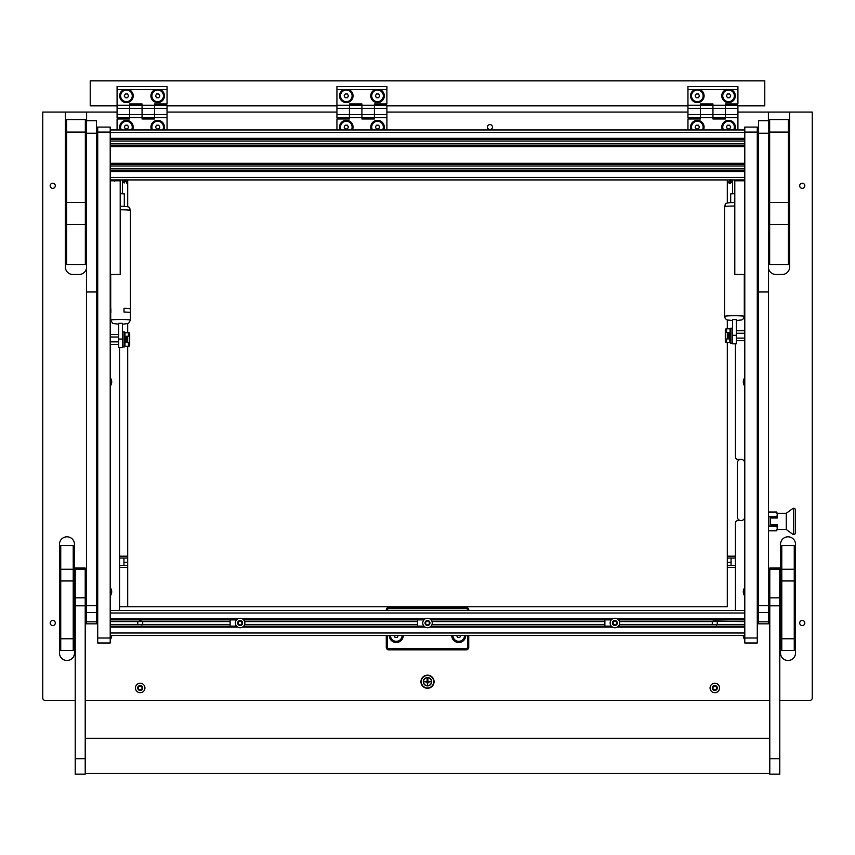 <?xml version="1.0" encoding="UTF-8"?>
<svg xmlns="http://www.w3.org/2000/svg" width="855" height="855" viewBox="0 0 855 855"><rect width="100%" height="100%" fill="white"/><g stroke="black" fill="none" stroke-linecap="round" stroke-linejoin="round"><path stroke-width="1.28" d="M110.21 132.076L97.716 132.076L97.716 127.085L110.21 127.085L110.21 642.992L97.716 642.992L97.716 638.001L110.21 638.001M97.716 132.076L97.716 638.001M110.21 127.085L97.716 127.085L110.21 127.085M757.284 132.076L744.791 132.076L744.791 127.085L757.284 127.085L757.284 642.992L744.791 642.992L744.791 638.001L757.284 638.001M744.791 132.076L744.791 638.001M757.284 127.085L744.791 127.085L757.284 127.085M110.21 180.8L120.202 180.8L120.202 274.487L110.21 274.487M744.791 180.8L734.798 180.8L734.798 274.487L744.791 274.487M744.791 129.949L110.21 129.949L744.791 129.949M744.791 139.322L110.21 139.322M744.791 145.564L110.21 145.564M744.791 164.31L110.21 164.31M744.791 170.551L110.21 170.551M744.791 179.924L110.21 179.924M712.258 623.006L712.685 621.596L712.258 623.006A2.565 2.565 0 0 1 712.685 621.596L716.95 621.596A2.565 2.565 0 0 1 716.95 624.428L712.685 624.428A2.565 2.565 0 0 1 712.258 623.006L712.482 624.075M716.501 624.93L717.302 623.605M717.313 623.562L716.682 624.759M137.623 623.006L138.05 621.596L137.623 623.006A2.565 2.565 0 0 1 138.05 621.596L142.315 621.596A2.565 2.565 0 0 1 142.315 624.428L138.05 624.428A2.565 2.565 0 0 1 137.623 623.006L137.858 624.075M141.877 624.93L142.678 623.605M142.689 623.562L142.058 624.759M744.791 635.5L110.21 635.5L744.791 635.5M744.791 626.127L618.454 626.127M611.304 626.127L431.07 626.127M423.93 626.127L243.696 626.127M236.546 626.127L110.21 626.127M110.21 619.886L236.546 619.886L110.21 619.886M243.696 619.886L423.93 619.886L243.696 619.886M431.07 619.886L611.304 619.886L431.07 619.886M618.454 619.886L744.791 619.886L618.454 619.886M744.791 610.513L110.21 610.513L744.791 610.513M142.507 621.938L141.909 621.115M140.744 620.506L139.611 620.516M717.142 621.938L716.533 621.115M715.368 620.506L714.235 620.516M713.07 621.125L744.791 621.596M230.123 626.127L230.123 619.886M604.88 626.127L604.88 619.886M417.507 626.127L417.507 619.886M238.064 622.183L238.064 623.156A0.716 0.716 0 0 1 238.438 624.203L239.229 624.866A0.716 0.716 0 0 1 240.319 625.058L241.281 624.716A0.716 0.716 0 0 1 241.997 623.872L242.179 622.857A0.716 0.716 0 0 1 241.805 621.809L241.014 621.147A0.716 0.716 0 0 1 239.924 620.954L238.962 621.307A0.716 0.716 0 0 1 238.246 622.151L238.064 623.156A0.716 0.716 0 0 1 238.438 624.203L239.229 624.866A0.716 0.716 0 0 1 240.319 625.058L241.281 624.716A0.716 0.716 0 0 1 241.997 623.872M240.96 625.336A2.469 2.469 0 0 1 237.797 623.851A2.469 2.469 0 0 1 239.282 620.677A2.469 2.469 0 0 1 242.446 622.173A2.469 2.469 0 0 1 240.96 625.336M241.73 627.474A4.745 4.745 0 0 1 235.659 624.62A4.745 4.745 0 0 1 238.513 618.539A4.745 4.745 0 0 1 244.583 621.403A4.745 4.745 0 0 1 241.73 627.474M612.821 622.183L612.821 623.156A0.716 0.716 0 0 1 613.195 624.203L613.986 624.866A0.716 0.716 0 0 1 615.076 625.058L616.038 624.716A0.716 0.716 0 0 1 616.754 623.872L616.936 622.857A0.716 0.716 0 0 1 616.562 621.809L615.771 621.147A0.716 0.716 0 0 1 614.681 620.954L613.719 621.307A0.716 0.716 0 0 1 613.003 622.151L612.821 623.156A0.716 0.716 0 0 1 613.195 624.203L613.986 624.866A0.716 0.716 0 0 1 615.076 625.058L616.038 624.716A0.716 0.716 0 0 1 616.754 623.872M615.718 625.336A2.469 2.469 0 0 1 612.554 623.851A2.469 2.469 0 0 1 614.04 620.677A2.469 2.469 0 0 1 617.203 622.173A2.469 2.469 0 0 1 615.718 625.336M616.487 627.474A4.745 4.745 0 0 1 610.417 624.62A4.745 4.745 0 0 1 613.27 618.539A4.745 4.745 0 0 1 619.341 621.403A4.745 4.745 0 0 1 616.487 627.474M425.512 623.562L426.025 624.449A0.716 0.716 0 0 1 426.987 625.005L428.013 625.005A0.716 0.716 0 0 1 428.975 624.449L429.488 623.562A0.716 0.716 0 0 1 429.488 622.451L428.975 621.564A0.716 0.716 0 0 1 428.013 621.008L426.987 621.008A0.716 0.716 0 0 1 426.025 621.564L425.512 622.451A0.716 0.716 0 0 1 425.512 623.562L426.025 624.449A0.716 0.716 0 0 1 426.987 625.005L428.013 625.005A0.716 0.716 0 0 1 428.975 624.449L429.488 623.562A0.716 0.716 0 0 1 429.488 622.451M427.5 625.486A2.469 2.469 0 0 1 425.031 623.006A2.469 2.469 0 0 1 427.5 620.538A2.469 2.469 0 0 1 429.969 623.006A2.469 2.469 0 0 1 427.5 625.486M427.5 627.752A4.745 4.745 0 0 1 422.755 623.006A4.745 4.745 0 0 1 427.5 618.261A4.745 4.745 0 0 1 432.245 623.006A4.745 4.745 0 0 1 427.5 627.752M125.942 336.304L125.942 342.577L124.948 342.705L124.948 346.318L128.442 346.318L128.442 342.705L124.948 342.171M125.942 336.325L128.442 336.175L128.442 332.574L124.948 332.948L124.37 331.943L124.37 346.938L124.948 345.067M110.21 337.02L118.695 337.02M118.695 341.861L110.21 341.861M126.946 342.566L126.946 336.314M127.694 336.293L127.694 342.588M729.058 332.574L730.052 332.435L730.052 328.822L730.052 342.566L729.55 338.858L726.558 338.965L726.558 342.566L730.052 342.566M729.058 338.815L729.507 332.574M744.791 338.11L736.305 338.11M736.305 333.279L744.791 333.279M728.054 332.574L728.054 338.815M729.058 332.563L729.058 338.837M727.306 338.847L727.306 332.542M128.442 346.318L128.656 346.318A1.25 1.037 90 0 0 129.693 345.099L129.693 333.781A1.25 1.037 90 0 0 128.656 332.574L125.974 332.574M124.948 341.188L124.948 337.693M124.948 342.705L124.948 332.574L127.94 332.574L125.792 332.574M125.45 336.71L125.45 342.171M729.55 332.531L726.558 332.424L726.558 328.822L729.208 328.822M726.558 342.566L726.344 342.566A1.25 1.037 -90 0 1 725.307 341.348L725.307 330.041A1.25 1.037 -90 0 1 726.344 328.822L729.026 328.822M730.052 333.942L730.052 337.447M729.55 338.42L730.052 338.965M124.37 331.943L122.949 331.943L122.949 346.938L124.37 346.938M730.63 343.186L732.051 343.186L732.051 328.202L730.63 328.202L730.63 343.186L730.052 342.192M420.938 681.724A6.562 6.562 0 0 0 427.5 688.275A6.562 6.562 0 0 0 434.062 681.724A6.562 6.562 0 0 0 427.5 675.161A6.562 6.562 0 0 0 420.938 681.724M50.178 185.792A2.565 2.565 0 0 0 52.743 188.357A2.565 2.565 0 0 0 55.308 185.792A2.565 2.565 0 0 0 52.743 183.227A2.565 2.565 0 0 0 50.178 185.792M50.178 623.006A2.565 2.565 0 0 0 52.743 625.571A2.565 2.565 0 0 0 55.308 623.006A2.565 2.565 0 0 0 52.743 620.452A2.565 2.565 0 0 0 50.178 623.006M799.692 623.006A2.565 2.565 0 0 0 802.257 625.571A2.565 2.565 0 0 0 804.822 623.006A2.565 2.565 0 0 0 802.257 620.452A2.565 2.565 0 0 0 799.692 623.006M799.692 185.792A2.565 2.565 0 0 0 802.257 188.357A2.565 2.565 0 0 0 804.822 185.792A2.565 2.565 0 0 0 802.257 183.227A2.565 2.565 0 0 0 799.692 185.792M487.457 127.085A2.501 2.501 0 0 0 489.958 129.575A2.501 2.501 0 0 0 492.459 127.085A2.501 2.501 0 0 0 489.958 124.584A2.501 2.501 0 0 0 487.457 127.085M110.21 595.924A6.498 6.498 0 0 0 110.21 587.631M744.791 587.631A6.498 6.498 0 0 0 744.791 595.924M110.21 386.065A6.498 6.498 0 0 0 110.21 377.76M744.791 377.76A6.498 6.498 0 0 0 744.791 386.065M110.21 639.647A6.498 6.498 0 0 0 111.706 635.5M743.294 635.5A6.498 6.498 0 0 0 744.791 639.647M86.601 120.715L86.601 112.091L117.082 112.091M735.428 610.513L735.428 523.078A2.501 2.501 0 0 1 737.918 520.577L741.05 520.577A3.751 3.751 0 0 0 744.791 516.826M780.519 544.314L780.519 652.985A7.492 7.492 0 0 0 788.011 660.488A7.492 7.492 0 0 0 795.513 652.985L795.513 544.314A7.492 7.492 0 0 0 788.011 536.812A7.492 7.492 0 0 0 780.519 544.314M74.481 652.985L74.481 544.314A7.492 7.492 0 0 0 66.989 536.812A7.492 7.492 0 0 0 59.487 544.314L59.487 652.985A7.492 7.492 0 0 0 66.989 660.488A7.492 7.492 0 0 0 74.481 652.985M96.465 152.917A6.99 6.99 0 0 1 97.716 155.802M97.716 219.532A6.99 6.99 0 0 1 96.465 222.418M86.473 268.352A7.492 7.492 0 0 1 79.098 274.487L72.857 274.487A7.492 7.492 0 0 1 65.365 266.984L65.365 214.498M75.229 700.459L45.251 700.459A2.501 2.501 0 0 1 42.75 697.958L42.75 112.091L65.365 112.091L65.365 125.856M65.365 128.303L65.365 130.858M65.365 133.294L65.365 135.849M65.365 138.296L65.365 185.824M65.365 188.26L65.365 212.051M85.222 700.459L769.778 700.459M779.771 700.459L809.749 700.459A2.501 2.501 0 0 0 812.25 697.958L812.25 112.091L768.399 112.091L768.399 120.715M768.527 268.352A7.492 7.492 0 0 0 775.902 274.487L782.143 274.487A7.492 7.492 0 0 0 789.635 266.984L789.635 214.498M789.635 212.051L789.635 188.26M789.635 185.824L789.635 138.296M789.635 135.849L789.635 133.294M789.635 130.858L789.635 128.303M789.635 125.856L789.635 112.091M167.046 112.091L336.934 112.091M386.898 112.091L687.954 112.091M737.918 112.091L768.399 112.091M119.572 347.568L119.572 610.513M744.791 463.111A3.751 3.751 0 0 0 741.05 459.359L737.918 459.359A2.501 2.501 0 0 1 735.428 456.869L735.428 343.828M86.601 112.091L65.365 112.091M85.35 153.494A6.551 6.551 0 0 1 86.473 152.179M86.473 224.822L85.35 224.822M85.35 224.534L86.473 224.534M96.465 221.039A6.263 6.263 0 0 0 97.107 218.271L97.107 157.064A6.263 6.263 0 0 0 96.465 154.295M86.473 152.575A6.263 6.263 0 0 0 85.35 154.06M85.35 154.135A6.231 6.231 0 0 1 86.473 152.628M96.465 154.381A6.231 6.231 0 0 1 97.075 157.064L97.075 218.271A6.231 6.231 0 0 1 96.465 220.953M86.473 224.502L85.35 224.502M86.473 224.213L85.35 224.213M85.35 154.808A5.942 5.942 0 0 1 86.473 153.045M735.428 567.421L727.306 567.421L727.306 606.772L119.572 606.772L127.694 606.772L127.694 567.421L119.572 567.421M119.572 556.178L127.694 556.178L127.694 346.318M127.694 332.574L127.694 323.778M127.694 206.76L127.694 179.924M127.694 556.178L127.694 558.048L119.572 558.048M119.572 565.55L127.694 565.55L127.694 558.048M127.694 565.55L127.694 567.421M123.943 565.55L123.943 558.048M727.306 567.421L727.306 565.55L735.428 565.55M735.428 558.048L727.306 558.048L727.306 565.55M727.306 558.048L727.306 556.178L735.428 556.178M727.306 179.924L727.306 203.02M727.306 320.026L727.306 328.822M727.306 342.566L727.306 556.178M741.05 459.359A3.751 3.751 0 0 0 737.299 463.111L737.299 516.826A3.751 3.751 0 0 0 741.05 520.577M731.057 558.048L731.057 565.55M389.271 635.5A7 7 0 0 0 396.271 642.5A7 7 0 0 0 403.261 635.5M451.739 635.5A7 7 0 0 0 458.729 642.5A7 7 0 0 0 465.729 635.5M386.278 610.513L386.278 609.893A2.501 2.501 0 0 1 388.779 607.392L466.221 607.392A2.501 2.501 0 0 1 468.722 609.893L468.722 610.513M468.722 635.5L468.722 647.363A2.501 2.501 0 0 1 466.221 649.864L388.779 649.864A2.501 2.501 0 0 1 386.278 647.363L386.278 635.5M387.529 635.5L387.529 647.363A1.25 1.25 0 0 0 388.779 648.614L466.221 648.614A1.25 1.25 0 0 0 467.471 647.363L467.471 635.5M467.471 610.513L467.471 609.893A1.25 1.25 0 0 0 466.221 608.642L388.779 608.642A1.25 1.25 0 0 0 387.529 609.893L387.529 610.513M123.9 89.604A6.744 6.744 0 0 0 126.444 102.6A6.744 6.744 0 0 0 128.998 89.604L117.082 89.604L117.082 86.483L167.046 86.483L167.046 89.604L155.129 89.604A6.744 6.744 0 0 0 157.673 102.6A6.744 6.744 0 0 0 160.227 89.604M117.082 114.591L117.082 108.339L129.565 108.339L129.565 103.968L142.058 103.968L142.058 108.339L154.552 108.339L154.552 118.963L142.058 118.963L142.058 117.712L154.552 117.712L154.552 114.591L142.058 114.591L142.058 117.712L142.058 108.339L142.058 114.591L117.082 114.591L117.082 117.712L129.565 117.712L129.565 108.339L129.565 118.963L117.082 118.963L117.082 129.949M117.082 108.339L117.082 105.218L129.565 105.218L129.565 108.339L142.058 108.339L142.058 105.218L154.552 105.218L154.552 103.968L167.046 103.968L167.046 89.604M117.082 105.218L117.082 89.604M154.552 108.339L154.552 105.218L154.552 108.339L167.046 108.339L167.046 114.591L154.552 114.591L154.552 108.339M155.129 89.604L128.998 89.604M163.775 129.949A6.744 6.744 0 0 0 157.673 120.331A6.744 6.744 0 0 0 151.57 129.949M132.546 129.949A6.744 6.744 0 0 0 126.444 120.331A6.744 6.744 0 0 0 120.341 129.949M167.046 108.339L167.046 105.218L154.552 105.218M167.046 114.591L167.046 117.712L154.552 117.712M167.046 117.712L167.046 129.949M142.058 105.218L129.565 105.218M142.058 117.712L129.565 117.712M117.082 105.849L90.224 105.849L90.224 80.862L764.776 80.862L764.776 105.849L737.918 105.849M167.046 105.849L336.934 105.849M386.898 105.849L687.954 105.849M433.742 681.724A6.242 6.242 0 0 1 427.5 687.965A6.242 6.242 0 0 1 421.259 681.724A6.242 6.242 0 0 1 427.5 675.471A6.242 6.242 0 0 1 433.742 681.724M423.321 681.724A4.179 4.179 0 0 1 427.5 677.534A4.179 4.179 0 0 1 431.679 681.724A4.179 4.179 0 0 1 427.5 685.902A4.179 4.179 0 0 1 423.321 681.724M427.5 684.973L427.874 682.098L430.749 681.724L427.874 681.35L427.874 678.849L427.126 678.849L427.126 681.35L424.251 681.724L427.126 682.098L427.5 684.973M427.5 685.721A3.997 3.997 0 0 0 431.497 681.724A3.997 3.997 0 0 0 427.5 677.726A3.997 3.997 0 0 0 423.503 681.724A3.997 3.997 0 0 0 427.5 685.721M118.321 179.924L118.321 180.8M115.201 179.924L115.201 180.8M113.576 179.924L114.324 181.153M126.07 179.924L125.535 180.576M125.215 180.8L124.819 179.924M123.943 180.8L124.071 179.924M123.943 179.924L123.943 182.104L122.447 182.104M125.087 179.924L126.775 183.173M124.413 179.924L124.071 182.917M124.445 182.136L124.445 182.917M124.477 180.95L124.798 179.924M125.461 179.945L127.085 182.959M124.071 180.298L124.114 180.854M124.071 182.136L124.071 181.324M736.679 180.8L736.679 179.924M739.799 180.8L739.799 179.924M730.929 179.924L731.057 180.8M730.181 179.924L729.678 180.651M741.424 180.8L741.424 180.223L741.67 180.8M741.424 180.223L740.676 179.571M732.553 182.104L731.057 182.104L731.057 179.924M731.046 182.072L729.946 183.419L728.898 181.538A1.186 1.186 0 0 0 729.625 183.398A1.186 1.186 0 0 0 731.025 181.976L730.544 179.721M730.63 182.51L729.946 183.045L730.63 182.51L729.946 183.045L729.058 182.126M730.202 179.924L730.662 182.062C729.881 183.365 729.401 183.269 729.208 181.762L729.946 183.045M730.298 180.362L730.181 179.807M126.444 101.66A5.814 5.814 0 0 0 132.258 95.856A5.814 5.814 0 0 0 126.444 90.042A5.814 5.814 0 0 0 120.641 95.856A5.814 5.814 0 0 0 126.444 101.66M128.613 95.856L127.523 93.975L125.364 93.975L124.285 95.856L125.364 97.727L127.523 97.727L128.613 95.856M157.673 101.66A5.814 5.814 0 0 0 163.487 95.856A5.814 5.814 0 0 0 157.673 90.042A5.814 5.814 0 0 0 151.869 95.856A5.814 5.814 0 0 0 157.673 101.66M159.842 95.856L158.752 93.975L156.593 93.975L155.514 95.856L156.593 97.727L158.752 97.727L159.842 95.856M110.21 638.461A5.814 5.814 0 0 0 111.022 635.5M110.21 594.738A5.814 5.814 0 0 0 110.21 588.817M452.926 635.5A5.814 5.814 0 0 0 460.236 641.111A5.814 5.814 0 0 0 464.543 635.5M456.57 635.5L457.649 637.37L459.808 637.37L460.898 635.5M390.457 635.5A5.814 5.814 0 0 0 397.319 641.218A5.814 5.814 0 0 0 402.074 635.5M394.262 635.5L394.903 637.178L397.041 637.52L398.27 635.5M131.499 129.949A5.814 5.814 0 0 0 126.444 121.271A5.814 5.814 0 0 0 121.399 129.949M128.613 127.085L127.523 125.204L125.364 125.204L124.285 127.085L125.364 128.955L127.523 128.955L128.613 127.085M162.728 129.949A5.814 5.814 0 0 0 157.673 121.271A5.814 5.814 0 0 0 152.628 129.949M159.842 127.085L158.752 125.204L156.593 125.204L155.514 127.085L156.593 128.955L158.752 128.955L159.842 127.085M744.791 378.957A5.814 5.814 0 0 0 744.791 384.878M110.21 384.878A5.814 5.814 0 0 0 110.21 378.957M744.791 588.817A5.814 5.814 0 0 0 744.791 594.738M702.372 129.949A5.814 5.814 0 0 0 697.327 121.271A5.814 5.814 0 0 0 692.272 129.949M699.486 127.085L698.407 125.204L696.248 125.204L695.158 127.085L696.248 128.955L698.407 128.955L699.486 127.085M351.352 129.949A5.814 5.814 0 0 0 346.307 121.271A5.814 5.814 0 0 0 341.252 129.949M348.466 127.085L347.387 125.204L345.217 125.204L344.138 127.085L345.217 128.955L347.387 128.955L348.466 127.085M697.327 101.66A5.814 5.814 0 0 0 703.131 95.856A5.814 5.814 0 0 0 697.327 90.042A5.814 5.814 0 0 0 691.513 95.856A5.814 5.814 0 0 0 697.327 101.66M699.486 95.856L698.407 93.975L696.248 93.975L695.158 95.856L696.248 97.727L698.407 97.727L699.486 95.856M346.307 101.66A5.814 5.814 0 0 0 352.11 95.856A5.814 5.814 0 0 0 346.307 90.042A5.814 5.814 0 0 0 340.493 95.856A5.814 5.814 0 0 0 346.307 101.66M348.466 95.856L347.387 93.975L345.217 93.975L344.138 95.856L345.217 97.727L347.387 97.727L348.466 95.856M728.556 101.66A5.814 5.814 0 0 0 734.36 95.856A5.814 5.814 0 0 0 728.556 90.042A5.814 5.814 0 0 0 722.742 95.856A5.814 5.814 0 0 0 728.556 101.66M730.715 95.856L729.636 93.975L727.477 93.975L726.387 95.856L727.477 97.727L729.636 97.727L730.715 95.856M377.536 101.66A5.814 5.814 0 0 0 383.339 95.856A5.814 5.814 0 0 0 377.536 90.042A5.814 5.814 0 0 0 371.722 95.856A5.814 5.814 0 0 0 377.536 101.66M379.695 95.856L378.615 93.975L376.446 93.975L375.366 95.856L376.446 97.727L378.615 97.727L379.695 95.856M694.773 89.604A6.744 6.744 0 0 0 697.327 102.6A6.744 6.744 0 0 0 699.871 89.604L687.954 89.604L687.954 86.483L737.918 86.483L737.918 89.604L726.002 89.604A6.744 6.744 0 0 0 728.556 102.6A6.744 6.744 0 0 0 731.1 89.604M687.954 114.591L687.954 108.339L700.448 108.339L700.448 103.968L712.942 103.968L712.942 108.339L725.435 108.339L725.435 118.963L712.942 118.963L712.942 117.712L725.435 117.712L725.435 114.591L712.942 114.591L712.942 117.712L712.942 108.339L712.942 114.591L687.954 114.591L687.954 117.712L700.448 117.712L700.448 108.339L700.448 118.963L687.954 118.963L687.954 129.949M687.954 108.339L687.954 105.218L700.448 105.218L700.448 108.339L712.942 108.339L712.942 105.218L725.435 105.218L725.435 103.968L737.918 103.968L737.918 89.604M687.954 105.218L687.954 89.604M725.435 108.339L725.435 105.218L725.435 108.339L737.918 108.339L737.918 114.591L725.435 114.591L725.435 108.339M726.002 89.604L699.871 89.604M734.659 129.949A6.744 6.744 0 0 0 728.556 120.331A6.744 6.744 0 0 0 722.454 129.949M703.43 129.949A6.744 6.744 0 0 0 697.327 120.331A6.744 6.744 0 0 0 691.225 129.949M737.918 108.339L737.918 105.218L725.435 105.218M737.918 114.591L737.918 117.712L725.435 117.712M737.918 117.712L737.918 129.949M712.942 105.218L700.448 105.218M712.942 117.712L700.448 117.712M343.753 89.604A6.744 6.744 0 0 0 346.307 102.6A6.744 6.744 0 0 0 348.851 89.604L336.934 89.604L336.934 86.483L386.898 86.483L386.898 89.604L374.982 89.604A6.744 6.744 0 0 0 377.536 102.6A6.744 6.744 0 0 0 380.08 89.604M336.934 114.591L336.934 108.339L349.428 108.339L349.428 103.968L361.922 103.968L361.922 108.339L374.405 108.339L374.405 118.963L361.922 118.963L361.922 117.712L374.405 117.712L374.405 114.591L361.922 114.591L361.922 117.712L361.922 108.339L361.922 114.591L336.934 114.591L336.934 117.712L349.428 117.712L349.428 108.339L349.428 118.963L336.934 118.963L336.934 129.949M336.934 108.339L336.934 105.218L349.428 105.218L349.428 108.339L361.922 108.339L361.922 105.218L374.405 105.218L374.405 103.968L386.898 103.968L386.898 89.604M336.934 105.218L336.934 89.604M374.405 108.339L374.405 105.218L374.405 108.339L386.898 108.339L386.898 114.591L374.405 114.591L374.405 108.339M374.982 89.604L348.851 89.604M383.639 129.949A6.744 6.744 0 0 0 377.536 120.331A6.744 6.744 0 0 0 371.433 129.949M352.41 129.949A6.744 6.744 0 0 0 346.307 120.331A6.744 6.744 0 0 0 340.204 129.949M386.898 108.339L386.898 105.218L374.405 105.218M386.898 114.591L386.898 117.712L374.405 117.712M386.898 117.712L386.898 129.949M361.922 105.218L349.428 105.218M361.922 117.712L349.428 117.712M743.978 635.5A5.814 5.814 0 0 0 744.791 638.461M733.601 129.949A5.814 5.814 0 0 0 728.556 121.271A5.814 5.814 0 0 0 723.501 129.949M730.715 127.085L729.636 125.204L727.477 125.204L726.387 127.085L727.477 128.955L729.636 128.955L730.715 127.085M382.58 129.949A5.814 5.814 0 0 0 377.536 121.271A5.814 5.814 0 0 0 372.481 129.949M379.695 127.085L378.615 125.204L376.446 125.204L375.366 127.085L376.446 128.955L378.615 128.955L379.695 127.085M96.465 605.671L96.465 291.972L86.473 291.972L86.473 623.829L96.465 623.829L96.465 605.671L86.473 605.671M96.465 133.22L86.473 133.22L86.473 120.726L96.465 120.715L96.465 291.972M86.473 133.22L86.473 291.972M86.473 120.715L96.465 120.715L86.473 120.715M768.527 605.671L768.527 291.972L758.535 291.972L758.535 623.829L768.527 623.829L768.527 605.671L758.535 605.671M768.527 133.22L758.535 133.22L758.535 120.726L768.527 120.715L768.527 291.972M758.535 133.22L758.535 291.972M758.535 120.715L768.527 120.715L758.535 120.715M85.35 132.076L66.605 132.076L66.605 119.582L85.35 119.582L85.35 224.373L66.605 224.373L66.605 202.421L85.35 202.421M66.605 224.373L66.605 264.494L85.35 264.494L85.35 224.373M66.605 132.076L66.605 202.421M788.395 132.076L769.65 132.076L769.65 119.582L788.395 119.582L788.395 264.494L769.65 264.494L769.65 202.421L788.395 202.421M769.65 132.076L769.65 202.421M60.737 638.77L73.231 638.77L73.231 650.495L60.737 650.495L60.737 545.554L73.231 545.554L73.231 580.973L60.737 580.973M73.231 638.77L73.231 580.973M781.769 580.973L781.769 545.554L794.263 545.554L794.263 580.973L781.769 580.973L781.769 638.77L794.263 638.77L794.263 650.495L781.769 650.495L781.769 638.77M794.263 580.973L794.263 638.77M769.778 758.716L769.778 774.138L779.771 774.138L779.771 568.051L769.778 568.051L769.778 758.716L779.771 758.716M75.229 758.716L75.229 774.138L85.222 774.138L85.222 568.051L75.229 568.051L75.229 758.716L85.222 758.716M788.395 122.639L788.395 131.52M66.605 141.513L66.605 122.639M66.327 127.085L65.29 127.085L66.605 131.52M66.605 217.715L66.605 208.834M66.605 191.488L66.605 182.596M66.327 137.078L65.29 137.078L66.605 132.632M788.395 208.834L788.395 217.715M788.395 182.596L788.395 191.488M788.673 127.085L789.71 127.085L788.673 131.52L788.395 141.513M788.673 137.078L789.71 137.078L788.395 132.632M110.701 274.487L110.701 308.901A9.865 0.631 180 0 1 110.872 308.783A9.865 0.631 180 0 0 110.712 308.901A9.865 0.631 180 0 0 110.712 308.912L110.712 312.631M130.441 312.641A9.865 0.631 180 0 0 124.007 312.054L124.007 308.313L124.007 312.054A9.865 0.631 180 0 1 130.441 312.641L130.441 320.123A9.865 0.631 180 0 0 120.576 319.492A9.865 0.631 180 0 0 110.701 320.123L112.614 323.414L118.695 324.237M120.202 206.279L120.576 206.279C133.027 206.397 128.613 208.203 130.441 210.416L130.441 308.901A9.865 0.631 180 0 0 130.441 308.901A9.865 0.631 180 0 0 124.007 308.313L124.007 308.313A9.865 0.631 180 0 1 130.441 308.901L130.441 312.631M110.872 308.783L110.872 312.524A9.865 0.631 180 0 0 110.701 312.641L110.701 320.123M122.447 323.34L118.695 323.34L118.695 339.05L122.447 339.05L122.447 323.34M122.447 339.05L122.447 347.568L118.695 347.558L118.695 339.05M118.695 347.558L122.447 347.558L118.695 347.568M120.202 193.647L124.317 193.882L124.317 206.354M122.447 179.924L122.447 193.668M122.447 193.358L120.202 193.358M118.695 179.924L118.695 180.8M736.305 319.588L732.553 319.588L732.553 335.288L736.305 335.288L736.305 319.588M736.305 335.288L736.305 343.785L732.553 343.785L736.305 343.785M736.305 343.806L732.553 343.828M732.553 343.785L732.553 335.288M730.683 202.614L730.683 193.882L734.798 193.636M734.798 193.348L732.553 193.668M736.305 179.924L736.305 180.8M732.553 179.924L732.553 193.348M793.622 508.276L793.622 534.514A1.87 1.87 0 0 0 795.385 533.264L795.385 509.527A1.87 1.87 0 0 0 793.622 508.276L793.622 534.514L793.622 508.276M777.27 513.278L776.543 512.017L777.27 514.368L777.27 513.278L786.269 513.278L793.141 508.276M786.269 513.278L786.269 529.512L793.141 534.514M786.269 529.512L777.27 529.512L776.543 530.773L777.27 528.433L777.27 529.512M758.535 524.521L757.284 524.521M758.535 518.269L757.284 518.269M777.27 525.141L770.152 525.141L770.152 517.649L776.8 517.649L777.27 514.368L777.27 518.023L770.398 518.023L770.398 524.767L777.27 524.767L777.27 528.433L776.543 530.773L768.527 530.773M776.8 525.141L777.27 528.433M776.543 516.709L768.527 516.709M768.527 512.017L776.543 512.017M768.527 526.082L776.543 526.082M713.594 686.565A0.716 0.716 0 0 1 713.337 686.522L712.824 687.409A0.716 0.716 0 0 1 712.824 688.521L713.337 689.408A0.716 0.716 0 0 1 714.299 689.964L715.325 689.964A0.716 0.716 0 0 1 716.287 689.408L716.8 688.521A0.716 0.716 0 0 1 716.8 687.409L716.287 686.522A0.716 0.716 0 0 1 715.325 685.967L714.299 685.967A0.716 0.716 0 0 1 713.594 686.565M714.812 685.496A2.469 2.469 0 0 1 717.292 687.965A2.469 2.469 0 0 1 714.812 690.445A2.469 2.469 0 0 1 712.343 687.965A2.469 2.469 0 0 1 714.812 685.496M714.812 683.22A4.745 4.745 0 0 1 719.557 687.965A4.745 4.745 0 0 1 714.812 692.71A4.745 4.745 0 0 1 710.067 687.965A4.745 4.745 0 0 1 714.812 683.22M138.97 686.565A0.716 0.716 0 0 1 138.713 686.522L138.2 687.409A0.716 0.716 0 0 1 138.2 688.521L138.713 689.408A0.716 0.716 0 0 1 139.675 689.964L140.701 689.964A0.716 0.716 0 0 1 141.663 689.408L142.176 688.521A0.716 0.716 0 0 1 142.176 687.409L141.663 686.522A0.716 0.716 0 0 1 140.701 685.967L139.675 685.967A0.716 0.716 0 0 1 138.97 686.565M140.188 685.496A2.469 2.469 0 0 1 142.657 687.965A2.469 2.469 0 0 1 140.188 690.445A2.469 2.469 0 0 1 137.708 687.965A2.469 2.469 0 0 1 140.188 685.496M140.188 683.22A4.745 4.745 0 0 1 144.933 687.965A4.745 4.745 0 0 1 140.188 692.71A4.745 4.745 0 0 1 135.443 687.965A4.745 4.745 0 0 1 140.188 683.22M110.21 642.992L97.716 642.992M757.284 642.992L744.791 642.992M744.791 132.45L110.21 132.45M744.791 138.328L110.21 138.328M744.791 141.032L110.21 141.032M744.791 143.864L110.21 143.864M744.791 146.568L110.21 146.568M744.791 163.305L110.21 163.305M744.791 166.009L110.21 166.009M744.791 168.852L110.21 168.852M744.791 171.556L110.21 171.556M744.791 177.423L110.21 177.423M619.405 624.428L744.791 624.428M110.21 624.428L230.123 624.428M244.648 624.428L417.507 624.428M432.032 624.428L604.88 624.428M110.21 621.596L230.123 621.596M244.648 621.596L417.507 621.596M432.032 621.596L604.88 621.596M619.405 621.596L712.685 621.596M744.791 632.999L110.21 632.999M744.791 627.132L617.235 627.132M612.522 627.132L429.851 627.132M425.149 627.132L242.478 627.132M237.765 627.132L110.21 627.132M110.21 618.881L237.765 618.881M242.478 618.881L425.149 618.881M429.851 618.881L612.522 618.881M617.235 618.881L744.791 618.881M744.791 613.014L110.21 613.014M96.465 218.271L97.716 218.271M96.465 157.064L97.716 157.064M123.943 562.419L127.694 562.419M731.057 562.419L727.306 562.419M386.278 609.893L387.529 609.893M387.529 647.363L386.278 647.363M388.779 648.614L388.779 649.864M388.779 607.392L388.779 608.642M466.221 648.614L466.221 649.864M466.221 607.392L466.221 608.642M467.471 647.363L468.722 647.363M468.722 609.893L467.471 609.893M96.465 621.82L86.473 621.82M96.465 612.511L86.473 612.511M768.527 621.82L758.535 621.82M768.527 612.511L758.535 612.511M788.395 224.373L769.65 224.373M60.737 569.248L73.231 569.248M781.769 569.248L794.263 569.248M769.778 605.81L779.771 605.81M769.778 597.816L779.771 597.816M769.778 569.12L779.771 569.12M75.229 605.81L85.222 605.81M75.229 597.816L85.222 597.816M75.229 569.12L85.222 569.12M66.327 213.28L65.29 213.28L66.327 208.834M66.327 187.042L65.29 187.042L66.327 182.607M66.327 132.076L65.29 132.076L65.6 129.575M788.673 213.28L789.71 213.28L788.673 208.834M788.673 187.042L789.71 187.042L788.673 182.607M788.673 132.076L789.71 132.076L789.4 129.575M130.441 210.416A9.865 0.631 180 0 0 120.576 209.785A9.865 0.631 180 0 0 120.202 209.785M122.447 324.227L122.447 323.489M118.695 323.489L118.695 324.227M734.798 206.034A9.865 0.641 180 0 0 734.424 206.034A9.865 0.641 180 0 0 724.559 206.686L724.559 316.371L725.339 318.669L727.06 319.941L732.553 320.507L732.553 319.738M744.299 274.487L744.299 316.371A9.865 0.641 180 0 0 734.424 315.73A9.865 0.641 180 0 0 724.559 316.371M744.299 316.371L743.519 318.669L741.798 319.941L736.305 320.507L736.305 319.738M110.21 334.444L118.695 334.444M110.21 344.437L118.695 344.437M744.791 340.696L736.305 340.696M744.791 330.703L736.305 330.703M730.052 329.196L730.63 328.202M85.222 773.519L769.778 773.519M85.222 738.293L769.778 738.293M788.673 122.639L789.71 127.085M66.327 122.639L65.29 127.085M66.327 217.715L65.29 213.28M66.327 191.477L65.29 187.042M65.6 134.577L65.29 132.076M66.327 141.513L65.29 137.078M788.673 217.715L789.71 213.28M788.673 191.477L789.71 187.042M789.4 134.577L789.71 132.076M788.673 141.513L789.71 137.078M130.441 320.123L128.528 323.414L122.447 324.237M724.559 206.686C726.323 204.484 722.069 202.656 734.424 202.528L734.798 202.539"/></g></svg>
